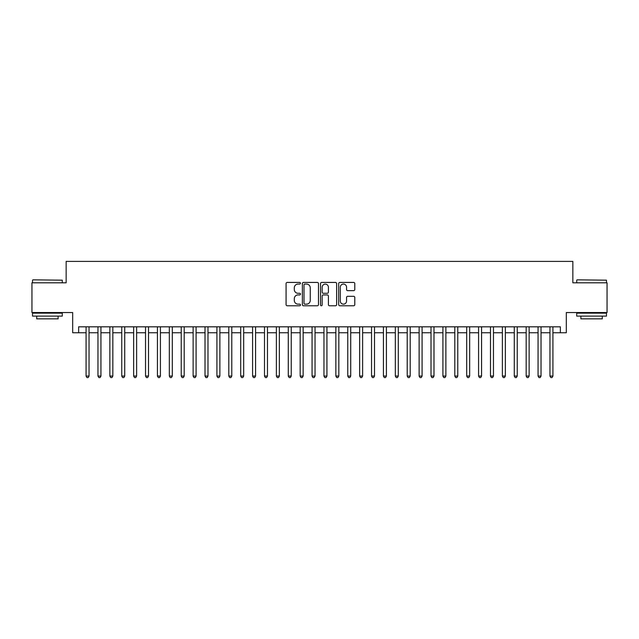 <?xml version="1.0" encoding="UTF-8"?>
<svg xmlns="http://www.w3.org/2000/svg" width="639" height="639" viewBox="0 0 639 639"><rect width="100%" height="100%" fill="white"/><g stroke="black" fill="none" stroke-linecap="round" stroke-linejoin="round"><path stroke-width="0.96" d="M300.466 283.245A0.815 0.815 0 0 0 299.651 282.43L287.246 282.43A1.166 1.166 0 0 0 286.08 283.596L286.08 304.611A1.166 1.166 0 0 0 287.246 305.777L299.651 305.777A0.815 0.815 0 0 0 300.466 304.963A0.815 0.815 0 0 0 299.651 304.148L298.046 304.148A3.738 3.738 0 0 1 294.307 300.41L294.307 298.661A3.738 3.738 0 0 1 298.046 294.922L299.651 294.922A0.815 0.815 0 0 0 300.466 294.108A0.815 0.815 0 0 0 299.651 293.285L298.046 293.285A3.738 3.738 0 0 1 294.307 289.555L294.307 287.798A3.738 3.738 0 0 1 298.046 284.067L299.651 284.067A0.815 0.815 0 0 0 300.466 283.245M353.623 290.657A1.166 1.166 0 0 0 354.789 289.491L354.789 283.596A1.166 1.166 0 0 0 353.623 282.43L339.844 282.43A1.166 1.166 0 0 0 338.678 283.596L338.678 304.611A1.166 1.166 0 0 0 339.844 305.777L353.623 305.777A1.166 1.166 0 0 0 354.789 304.611L354.789 297.494A1.166 1.166 0 0 0 353.623 296.32L347.728 296.32A1.166 1.166 0 0 0 346.554 297.494L346.554 301.025A3.123 3.123 0 0 1 343.431 304.148A3.123 3.123 0 0 1 340.307 301.025L340.307 287.191A3.123 3.123 0 0 1 343.431 284.067A3.123 3.123 0 0 1 346.554 287.191L346.554 289.491A1.166 1.166 0 0 0 347.728 290.657L353.623 290.657M78.637 332.759L78.637 326.817L560.363 326.817L560.363 332.759L566.314 332.759L566.314 312.543L607.05 312.543L607.05 282.805L572.856 282.805L572.856 261.399L66.144 261.399L66.144 282.805L31.95 282.805L31.95 312.543L72.686 312.543L72.686 332.759L86.073 332.759M318.478 283.596A1.166 1.166 0 0 0 317.311 282.43L303.533 282.43A1.166 1.166 0 0 0 302.367 283.596L302.367 304.611A1.166 1.166 0 0 0 303.533 305.777L317.311 305.777A1.166 1.166 0 0 0 318.478 304.611L318.478 283.596M321.689 282.43L335.467 282.43A1.166 1.166 0 0 1 336.633 283.596L336.633 304.611A1.166 1.166 0 0 1 335.467 305.777L329.572 305.777A1.166 1.166 0 0 1 328.406 304.611L328.406 296.089A1.166 1.166 0 0 0 327.232 294.922L323.326 294.922A1.166 1.166 0 0 0 322.16 296.089L322.16 304.963A0.815 0.815 0 0 1 321.337 305.777A0.815 0.815 0 0 1 320.522 304.963L320.522 283.596A1.166 1.166 0 0 1 321.689 282.43M89.045 332.759L97.967 332.759M100.938 332.759L109.86 332.759M112.831 332.759L121.753 332.759M124.725 332.759L133.647 332.759M136.618 332.759L145.54 332.759M148.52 332.759L157.434 332.759M160.413 332.759L169.335 332.759M172.306 332.759L181.228 332.759M184.2 332.759L193.122 332.759M196.093 332.759L205.015 332.759M207.987 332.759L216.909 332.759M219.88 332.759L228.802 332.759M231.781 332.759L240.695 332.759M243.675 332.759L252.597 332.759M255.568 332.759L264.49 332.759M267.461 332.759L276.383 332.759M279.355 332.759L288.277 332.759M291.248 332.759L300.17 332.759M303.142 332.759L312.064 332.759M315.043 332.759L323.957 332.759M326.936 332.759L335.858 332.759M338.83 332.759L347.752 332.759M350.723 332.759L359.645 332.759M362.617 332.759L371.539 332.759M374.51 332.759L383.432 332.759M386.403 332.759L395.325 332.759M398.305 332.759L407.219 332.759M410.198 332.759L419.12 332.759M422.091 332.759L431.013 332.759M433.985 332.759L442.907 332.759M445.878 332.759L454.8 332.759M457.772 332.759L466.694 332.759M469.665 332.759L478.587 332.759M481.566 332.759L490.48 332.759M493.46 332.759L502.382 332.759M505.353 332.759L514.275 332.759M517.247 332.759L526.169 332.759M529.14 332.759L538.062 332.759M541.033 332.759L549.955 332.759M552.927 332.759L560.363 332.759M304.819 284.067A0.815 0.815 0 0 0 304.004 284.882L304.004 303.325A0.815 0.815 0 0 0 304.819 304.148L306.512 304.148A3.738 3.738 0 0 0 310.25 300.41L310.25 287.798A3.738 3.738 0 0 0 306.512 284.067L304.819 284.067M328.406 287.246A3.123 3.123 0 0 0 325.283 284.123A3.123 3.123 0 0 0 322.16 287.246L322.16 292.119A1.166 1.166 0 0 0 323.326 293.285L327.232 293.285A1.166 1.166 0 0 0 328.406 292.119L328.406 287.246M89.045 326.817L89.045 376.059L86.073 376.059L86.073 326.817M89.045 376.059L88.15 377.601L86.96 377.601L86.073 376.059M32.901 279.834L62.279 280.186L32.901 279.834M47.414 316.113L32.541 316.113L32.541 313.134L62.279 313.134L62.279 316.113L47.414 316.113M58.117 316.113L58.117 318.845L36.711 318.845L36.711 316.113M577.073 279.834L606.459 280.186L577.073 279.834M591.586 316.113L576.721 316.113L576.721 313.134L606.459 313.134L606.459 316.113L591.586 316.113M602.289 316.113L602.289 318.845L580.883 318.845L580.883 316.113M100.938 326.817L100.938 376.059L97.967 376.059L97.967 326.817M100.938 376.059L100.043 377.601L98.853 377.601L97.967 376.059M112.831 326.817L112.831 376.059L109.86 376.059L109.86 326.817M112.831 376.059L111.937 377.601L110.755 377.601L109.86 376.059M124.725 326.817L124.725 376.059L121.753 376.059L121.753 326.817M124.725 376.059L123.838 377.601L122.648 377.601L121.753 376.059M136.618 326.817L136.618 376.059L133.647 376.059L133.647 326.817M136.618 376.059L135.732 377.601L134.541 377.601L133.647 376.059M148.52 326.817L148.52 376.059L145.54 376.059L145.54 326.817M148.52 376.059L147.625 377.601L146.435 377.601L145.54 376.059M160.413 326.817L160.413 376.059L157.434 376.059L157.434 326.817M160.413 376.059L159.518 377.601L158.328 377.601L157.434 376.059M172.306 326.817L172.306 376.059L169.335 376.059L169.335 326.817M172.306 376.059L171.412 377.601L170.222 377.601L169.335 376.059M184.2 326.817L184.2 376.059L181.228 376.059L181.228 326.817M184.2 376.059L183.305 377.601L182.115 377.601L181.228 376.059M196.093 326.817L196.093 376.059L193.122 376.059L193.122 326.817M196.093 376.059L195.199 377.601L194.016 377.601L193.122 376.059M207.987 326.817L207.987 376.059L205.015 376.059L205.015 326.817M207.987 376.059L207.1 377.601L205.91 377.601L205.015 376.059M219.88 326.817L219.88 376.059L216.909 376.059L216.909 326.817M219.88 376.059L218.993 377.601L217.803 377.601L216.909 376.059M231.781 326.817L231.781 376.059L228.802 376.059L228.802 326.817M231.781 376.059L230.887 377.601L229.697 377.601L228.802 376.059M243.675 326.817L243.675 376.059L240.695 376.059L240.695 326.817M243.675 376.059L242.78 377.601L241.59 377.601L240.695 376.059M255.568 326.817L255.568 376.059L252.597 376.059L252.597 326.817M255.568 376.059L254.673 377.601L253.483 377.601L252.597 376.059M267.461 326.817L267.461 376.059L264.49 376.059L264.49 326.817M267.461 376.059L266.567 377.601L265.377 377.601L264.49 376.059M279.355 326.817L279.355 376.059L276.383 376.059L276.383 326.817M279.355 376.059L278.46 377.601L277.278 377.601L276.383 376.059M291.248 326.817L291.248 376.059L288.277 376.059L288.277 326.817M291.248 376.059L290.362 377.601L289.171 377.601L288.277 376.059M303.142 326.817L303.142 376.059L300.17 376.059L300.17 326.817M303.142 376.059L302.255 377.601L301.065 377.601L300.17 376.059M315.043 326.817L315.043 376.059L312.064 376.059L312.064 326.817M315.043 376.059L314.148 377.601L312.958 377.601L312.064 376.059M326.936 326.817L326.936 376.059L323.957 376.059L323.957 326.817M326.936 376.059L326.042 377.601L324.852 377.601L323.957 376.059M338.83 326.817L338.83 376.059L335.858 376.059L335.858 326.817M338.83 376.059L337.935 377.601L336.745 377.601L335.858 376.059M350.723 326.817L350.723 376.059L347.752 376.059L347.752 326.817M350.723 376.059L349.829 377.601L348.638 377.601L347.752 376.059M362.617 326.817L362.617 376.059L359.645 376.059L359.645 326.817M362.617 376.059L361.722 377.601L360.54 377.601L359.645 376.059M374.51 326.817L374.51 376.059L371.539 376.059L371.539 326.817M374.51 376.059L373.623 377.601L372.433 377.601L371.539 376.059M386.403 326.817L386.403 376.059L383.432 376.059L383.432 326.817M386.403 376.059L385.517 377.601L384.327 377.601L383.432 376.059M398.305 326.817L398.305 376.059L395.325 376.059L395.325 326.817M398.305 376.059L397.41 377.601L396.22 377.601L395.325 376.059M410.198 326.817L410.198 376.059L407.219 376.059L407.219 326.817M410.198 376.059L409.303 377.601L408.113 377.601L407.219 376.059M422.091 326.817L422.091 376.059L419.12 376.059L419.12 326.817M422.091 376.059L421.197 377.601L420.007 377.601L419.12 376.059M433.985 326.817L433.985 376.059L431.013 376.059L431.013 326.817M433.985 376.059L433.09 377.601L431.9 377.601L431.013 376.059M445.878 326.817L445.878 376.059L442.907 376.059L442.907 326.817M445.878 376.059L444.984 377.601L443.801 377.601L442.907 376.059M457.772 326.817L457.772 376.059L454.8 376.059L454.8 326.817M457.772 376.059L456.885 377.601L455.695 377.601L454.8 376.059M469.665 326.817L469.665 376.059L466.694 376.059L466.694 326.817M469.665 376.059L468.778 377.601L467.588 377.601L466.694 376.059M481.566 326.817L481.566 376.059L478.587 376.059L478.587 326.817M481.566 376.059L480.672 377.601L479.482 377.601L478.587 376.059M493.46 326.817L493.46 376.059L490.48 376.059L490.48 326.817M493.46 376.059L492.565 377.601L491.375 377.601L490.48 376.059M505.353 326.817L505.353 376.059L502.382 376.059L502.382 326.817M505.353 376.059L504.459 377.601L503.268 377.601L502.382 376.059M517.247 326.817L517.247 376.059L514.275 376.059L514.275 326.817M517.247 376.059L516.352 377.601L515.162 377.601L514.275 376.059M529.14 326.817L529.14 376.059L526.169 376.059L526.169 326.817M529.14 376.059L528.245 377.601L527.063 377.601L526.169 376.059M541.033 326.817L541.033 376.059L538.062 376.059L538.062 326.817M541.033 376.059L540.147 377.601L538.957 377.601L538.062 376.059M552.927 326.817L552.927 376.059L549.955 376.059L549.955 326.817M552.927 376.059L552.04 377.601L550.85 377.601L549.955 376.059M32.541 282.805L32.541 280.186M39.322 313.134L39.322 312.543M55.505 313.134L55.505 312.543M62.279 282.805L62.279 280.186M576.721 282.805L576.721 280.186M583.495 313.134L583.495 312.543M599.678 313.134L599.678 312.543M606.459 282.805L606.459 280.186"/></g></svg>
